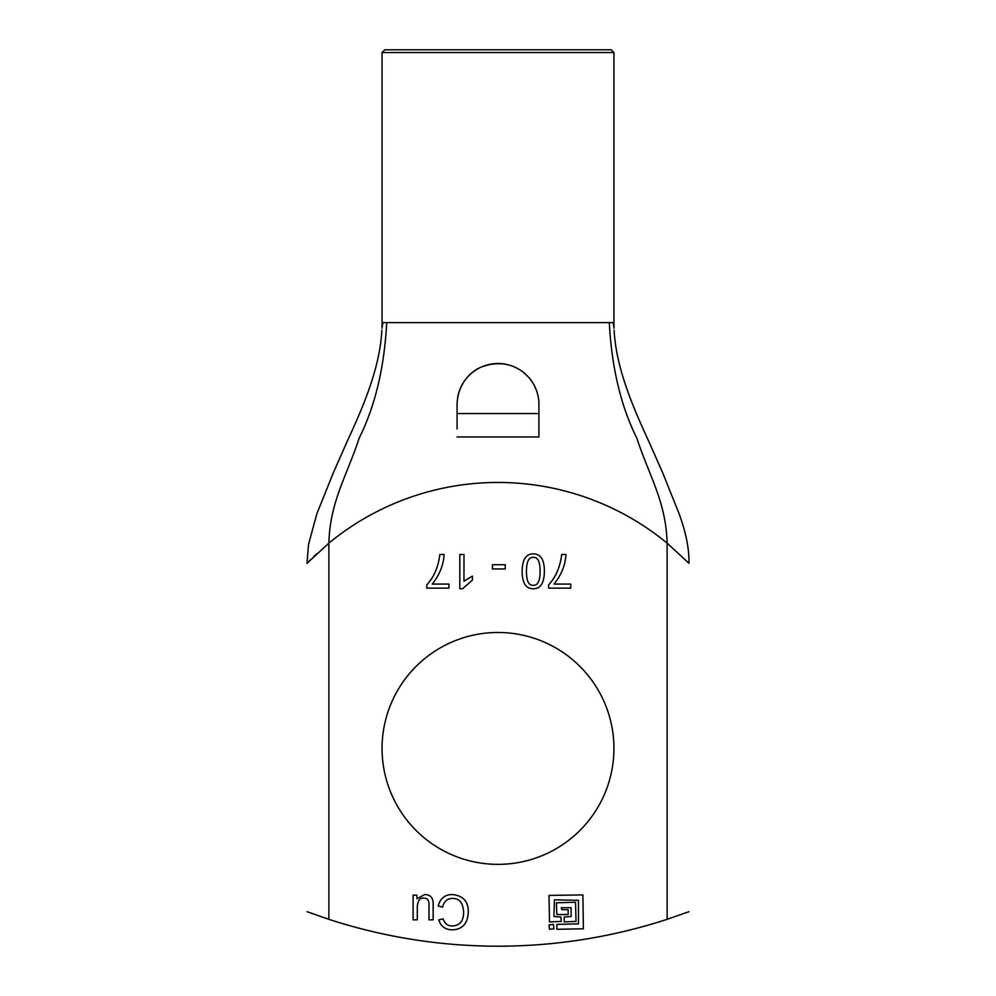 <?xml version="1.0" encoding="UTF-8"?>
<svg xmlns="http://www.w3.org/2000/svg" width="996" height="996" viewBox="0 0 996 996"><rect width="100%" height="100%" fill="white"/><g stroke="black" fill="none" stroke-linecap="round" stroke-linejoin="round"><path stroke-width="1.49" d="M413.116 919.831L413.116 895.143L416.863 895.143L416.988 898.753L424.719 894.545C430.558 894.669 433.385 897.994 433.16 904.517L433.16 919.831L428.99 919.831L428.99 906.148C429.413 900.658 427.707 898.006 423.873 898.193C420.088 897.558 417.884 900.372 417.299 906.646L417.299 919.831L413.116 919.831M442.672 907.107L438.178 905.962C440.381 898.33 445.075 894.533 452.271 894.545C463.202 895.591 468.543 901.554 468.294 912.436C467.647 923.678 462.281 929.48 452.209 929.828C445.374 929.754 440.879 926.442 438.738 919.893L443.17 918.835C444.664 923.578 447.702 925.956 452.271 925.969C459.766 925.583 463.551 921.088 463.613 912.473C463.215 903.048 459.567 898.367 452.67 898.417C447.329 898.404 443.992 901.305 442.672 907.107M426.798 588.138L426.798 584.901C434.094 576.858 438.439 566.712 439.834 554.473L444.129 554.473C443.531 564.969 439.56 574.841 432.227 584.079L448.897 584.079L448.897 588.138L426.798 588.138M459.816 588.76L459.816 554.473L463.987 554.473L463.987 581.154L472.403 576.111L472.403 580.158L462.53 588.76L459.816 588.76M492.447 568.94L492.447 564.732L505.258 564.732L505.258 568.94L492.447 568.94M549.506 929.293L549.008 924.873L553.427 924.375L553.925 928.795L549.506 929.293M556.378 902.774L575.526 902.276L576.024 921.425L564.234 921.923L564.234 917.017L571.106 916.519L571.106 907.68L561.283 907.68L561.781 909.647L568.168 909.647L568.168 914.552L556.864 914.552L556.378 902.774M582.897 894.918L583.382 928.795L556.864 929.293L556.864 924.375L578.477 923.89L578.477 900.322L554.411 899.824L553.925 916.519L560.798 917.017L561.283 921.425L549.506 921.923L549.008 895.404L582.897 894.918M548.647 588.138L548.647 584.901C555.942 576.858 560.275 566.712 561.669 554.473L565.977 554.473C565.367 564.969 561.408 574.841 554.062 584.079L570.745 584.079L570.745 588.138L548.647 588.138M526.448 571.306C526.448 580.992 528.739 585.648 533.346 585.299C537.84 585.536 540.093 580.88 540.106 571.306C540.093 561.669 537.815 557.013 533.283 557.337C528.764 557.05 526.486 561.707 526.448 571.306M544.376 571.306C544.252 583.009 540.554 588.823 533.283 588.76C525.863 588.76 522.153 582.946 522.153 571.306C522.29 559.615 526 553.813 533.283 553.876C540.679 553.876 544.376 559.69 544.376 571.306M667.133 919.32A545.584 545.584 0 0 1 328.867 919.32L307.042 911.689L328.867 919.32L328.867 543.156A265.969 265.969 0 0 1 667.133 543.156L667.133 919.32L688.958 911.689L667.133 919.32M613.934 748.419A115.934 115.934 0 0 1 440.033 848.829A115.934 115.934 0 0 1 440.033 648.023A115.934 115.934 0 0 1 613.934 748.419M382.003 328.244L382.066 327.46M613.934 327.46L613.997 328.244M382.115 327.062L382.974 322.592L613.026 322.592L613.885 327.062M386.722 322.592C384.319 367.711 375.106 406.268 359.108 438.277C346.894 475.851 329.987 501.561 328.867 543.156L307.029 563.3L308.499 544.538L316.877 513.712L333.461 472.502L346.795 442.286C360.577 412.145 379.812 370.524 381.854 330.261M307.353 562.964L310.839 559.453M313.616 556.739L316.853 553.689M538.923 413.552L457.077 413.552L457.077 404.426C457.45 385.938 468.979 372.031 481.143 367.151C496.68 361.349 510.5 362.868 522.589 371.72C527.98 376.301 531.179 379.713 532.188 381.954C536.67 388.901 538.911 396.396 538.923 404.426L538.923 429.189M538.923 436.671L538.923 404.426M457.077 428.965L457.077 404.426M457.077 436.958L538.923 436.958M457.687 397.404A40.923 40.923 0 0 1 538.313 397.404M611.208 49.8L384.792 49.8L382.066 52.527L613.934 52.527L611.208 49.8M688.946 563.275L667.133 543.156C666.013 501.561 649.106 475.851 636.892 438.277C620.894 406.268 611.693 367.711 609.278 322.592M382.103 327.099L382.066 327.908M613.934 327.908L613.897 327.099M613.934 327.522L613.934 52.527M382.066 327.522L382.066 52.527M688.971 563.3C689.282 549.331 686.057 532.997 679.322 514.272L662.801 473.1L649.467 442.871C634.614 410.651 615.951 368.968 614.146 330.261"/></g></svg>
